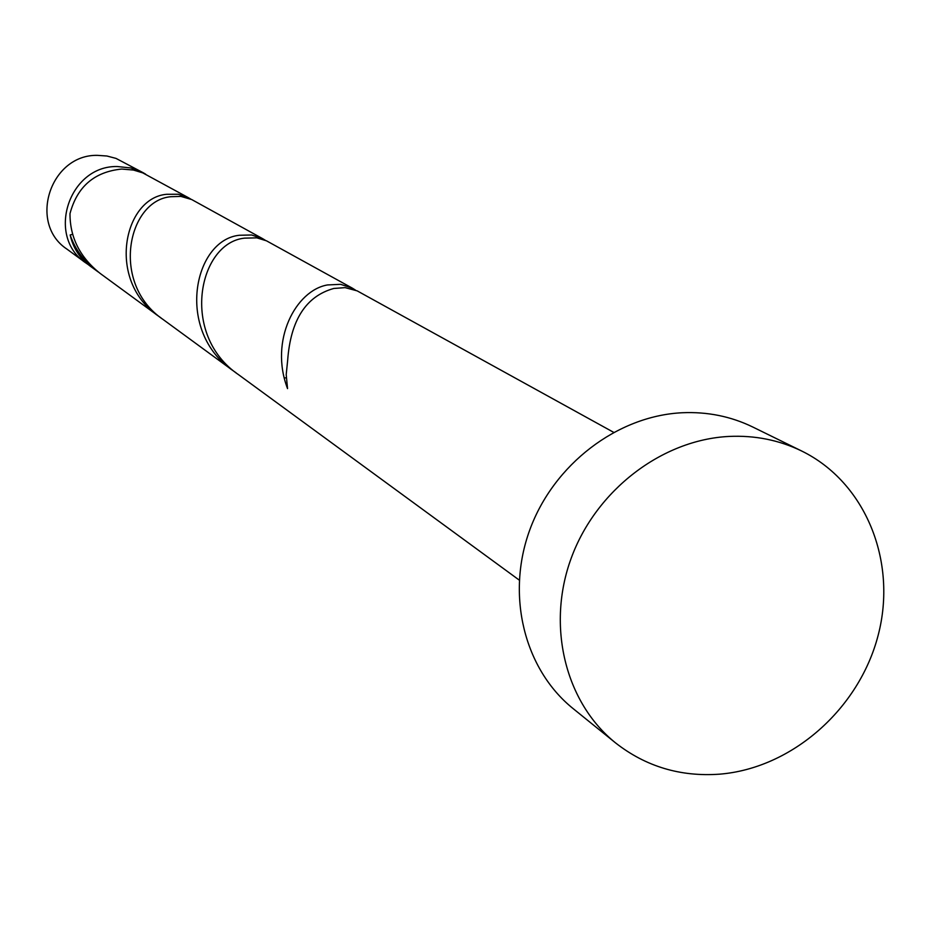 <?xml version="1.0" encoding="UTF-8"?>
<svg xmlns="http://www.w3.org/2000/svg" width="930" height="930" viewBox="0 0 930 930"><rect width="100%" height="100%" fill="white"/><g stroke="black" fill="none" stroke-linecap="round" stroke-linejoin="round"><path stroke-width="1.4" d="M85.862 262.957L66.96 249.124C27.877 223.491 50.243 154.287 97.452 155.356L106.903 156.007L116.018 158.402L143.371 172.841L130.781 167.946L117.285 166.528C68.797 165.47 45.744 236.65 85.862 262.957L88.036 264.457M615.497 742.861L573.078 708.567C524.264 669.309 505.792 595.246 529.809 529.833C553.687 464.372 617.276 415.838 682.202 412.746C707.37 411.63 730.887 416.384 752.742 426.998L801.73 451.038C865.563 482.286 897.508 561.313 878.199 635.12C859.204 708.997 791.872 768.366 719.495 774.179C680.353 776.945 645.687 766.506 615.497 742.861C565.207 702.417 546.294 625.82 571.264 558.023C596.095 490.191 661.916 439.774 728.957 436.437C754.939 435.228 779.189 440.088 801.73 451.038M519.242 580.099L238.673 374.778C179.571 334.8 198.613 242.846 244.451 238.15L256.82 237.848L266.515 240.835L352.389 288.172L340.613 284.324L327.511 284.94C295.833 290.311 269.107 340.589 287.544 388.612L286.207 374.616L287.649 360.468C290.567 320.199 305.947 296.193 333.789 288.463L345.111 287.637L357.178 290.869L613.567 432.287M72.68 234.302L70.157 234.953C73.063 247.88 79.724 258.261 90.14 266.085L98.429 272.106M70.157 234.953C75.132 249.368 83.933 261.318 96.592 270.804M158.809 316.34L100.242 273.478C80.003 257.459 69.913 237.499 69.994 213.609C77.178 186.616 94.43 171.771 121.76 169.051L133.443 170.051L142.755 172.875L188.744 197.881L178.2 194.242L166.598 194.3C123.771 197.904 105.95 280.639 158.809 316.34L161.006 317.886M233.407 370.93L163.157 319.525C109.938 283.569 127.875 200.357 170.853 196.707L180.885 196.404L191.673 199.531L262.795 238.743L251.658 234.988L239.336 235.267C193.673 239.905 174.747 331.254 233.407 370.93L236.069 372.802M190.859 199.148L188.744 197.881M265.329 240.289L262.795 238.743M355.469 290.102L352.389 288.172M145.65 174.177L143.371 172.841M284.278 377.789L286.266 377.964"/></g></svg>
